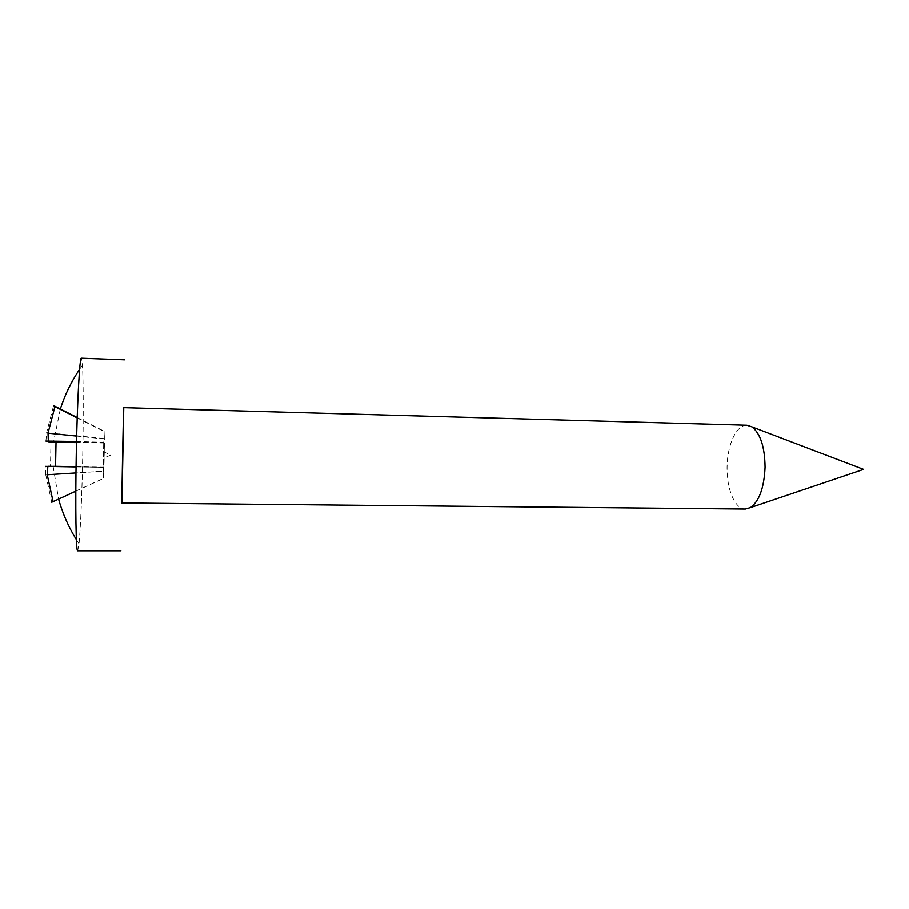 <?xml version="1.0" encoding="UTF-8"?>
<svg xmlns="http://www.w3.org/2000/svg" width="909" height="909" viewBox="0 0 909 909"><rect width="100%" height="100%" fill="white"/><g stroke="black" fill="none" stroke-linecap="round" stroke-linejoin="round"><path stroke-width="0.68" stroke-dasharray="4.54 3.41" d="M746.959 425.242C736.517 424.583 727.234 444.831 727.086 467.021C726.507 489.031 734.995 509.301 745.369 509.051M123.772 407.652L121.954 502.972M77.685 550.797L79.038 543.764C80.549 529.14 82.037 492.451 82.742 455.068C83.48 417.345 83.389 380.076 82.424 365.27L81.344 358.191M123.601 407.641L121.783 502.972M76.515 442.592L104.444 442.99L103.728 471.078C103.49 476.6 103.365 476.646 103.331 471.214L103.706 442.285L103.342 467.317L76.061 466.862M51.756 502.257L45.791 474.952L103.331 471.214L103.592 478.327L103.728 471.078L75.981 472.919M76.674 436.081L104.342 438.979L104.092 431.161L103.956 438.536C104.194 433.207 104.319 433.354 104.342 438.979L104.33 442.888L76.526 442.319M76.061 466.749L103.978 467.192L104.444 442.99M76.538 441.774L103.819 442.399L103.956 438.536L46.609 432.627L53.62 405.573M75.811 491.099L103.592 478.327M75.811 491.19L103.194 478.6M45.791 474.952L45.45 466.362M76.061 466.919L103.228 467.328M76.538 441.501L103.706 442.285M50.984 440.774L50.484 466.544M45.939 441.081L46.609 432.627M77.22 417.538L104.092 431.161M77.208 417.913L104.478 431.73M76.061 466.692L103.978 467.192M53.12 466.294L58.585 499.121M76.379 539.651L79.038 543.764M82.424 365.27L79.617 369.281M60.335 408.982L53.54 442.149M103.581 451.705L110.716 455.079L103.456 458.181"/><path stroke-width="1.36" d="M765.071 467.26C764.799 446.921 760.413 433.457 751.925 426.866L746.959 425.242L123.601 407.641L122.59 455.023L121.783 502.972L745.369 509.051L750.402 507.62C759.22 501.257 764.105 487.803 765.071 467.26M121.954 502.972L123.772 407.652M124.499 359.805L81.344 358.191C79.731 356.567 77.265 400.733 76.276 453.83C75.22 507.37 75.992 552.399 77.685 550.797L120.863 550.809M75.811 491.19L51.756 502.257L75.811 491.099M47.859 466.465L47.223 474.737L53.086 501.552M48.336 441.138L48.347 441.751L56.028 442.297L55.563 466.317L47.859 466.408M77.22 417.538L53.62 405.573L54.915 406.618L48.029 433.173L48.325 440.888M75.981 472.919L47.223 474.737M76.061 466.862L45.45 466.362L76.061 466.919M76.538 441.774L45.939 441.081L76.538 441.501M54.915 406.618L77.208 417.913M48.029 433.173L76.674 436.081M76.526 442.319L48.347 441.751M56.028 442.297L76.515 442.592M55.563 466.317L76.061 466.692M47.87 466.272L76.061 466.749M750.402 507.62L863.55 469.374L751.925 426.866M58.585 499.121C62.607 513.505 68.539 527.015 76.379 539.651M79.617 369.281C71.322 381.564 64.891 394.801 60.335 408.982"/></g></svg>
